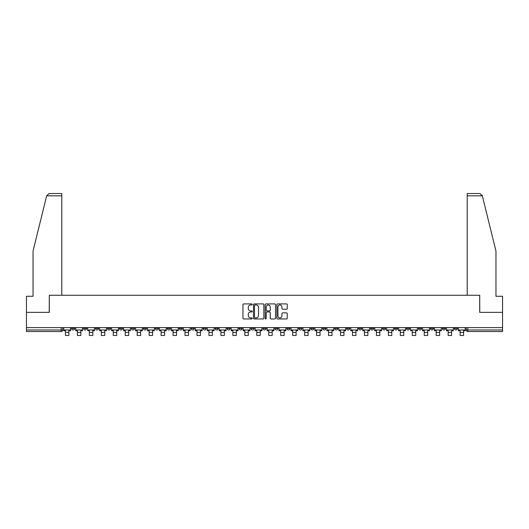 <?xml version="1.0" encoding="UTF-8"?>
<svg xmlns="http://www.w3.org/2000/svg" width="529" height="529" viewBox="0 0 529 529"><rect width="100%" height="100%" fill="white"/><g stroke="black" fill="none" stroke-linecap="round" stroke-linejoin="round"><path stroke-width="0.79" d="M252.234 304.44A0.529 0.529 0 0 0 251.705 303.917L243.71 303.917A0.754 0.754 0 0 0 242.956 304.664L242.956 318.213A0.754 0.754 0 0 0 243.71 318.967L251.705 318.967A0.529 0.529 0 0 0 252.234 318.438A0.529 0.529 0 0 0 251.705 317.909L250.673 317.909A2.407 2.407 0 0 1 248.266 315.502L248.266 314.371A2.407 2.407 0 0 1 250.673 311.965L251.705 311.965A0.529 0.529 0 0 0 252.234 311.442A0.529 0.529 0 0 0 251.705 310.913L250.673 310.913A2.407 2.407 0 0 1 248.266 308.506L248.266 307.375A2.407 2.407 0 0 1 250.673 304.969L251.705 304.969A0.529 0.529 0 0 0 252.234 304.44M394.528 327.616L394.528 328.456L397.596 328.456A1.534 1.534 0 0 1 396.062 329.99A1.534 1.534 0 0 1 394.528 328.456L394.528 327.616M382.566 327.616L382.566 328.456L385.634 328.456A1.534 1.534 0 0 1 384.1 329.99A1.534 1.534 0 0 1 382.566 328.456L382.566 327.616M310.807 327.616L310.807 328.456L313.876 328.456A1.534 1.534 0 0 1 312.341 329.99A1.534 1.534 0 0 1 310.807 328.456L310.807 327.616M298.845 327.616L298.845 328.456L301.914 328.456A1.534 1.534 0 0 1 300.379 329.99A1.534 1.534 0 0 1 298.845 328.456L298.845 327.616M286.89 327.616L286.89 328.456L289.952 328.456A1.534 1.534 0 0 1 288.417 329.99A1.534 1.534 0 0 1 286.89 328.456L286.89 327.616M262.966 327.616L262.966 328.456L266.034 328.456A1.534 1.534 0 0 1 264.5 329.99A1.534 1.534 0 0 1 262.966 328.456L262.966 327.616M239.048 328.456L239.048 327.616L239.048 328.456A1.534 1.534 0 0 0 240.583 329.99A1.534 1.534 0 0 1 239.048 328.456L242.11 328.456A1.534 1.534 0 0 1 240.583 329.99A1.534 1.534 0 0 0 242.11 328.456L242.11 327.616L242.11 328.456M227.086 328.456L227.086 327.616L227.086 328.456A1.534 1.534 0 0 0 228.621 329.99A1.534 1.534 0 0 1 227.086 328.456L230.155 328.456A1.534 1.534 0 0 1 228.621 329.99M215.124 328.456L215.124 327.616L215.124 328.456A1.534 1.534 0 0 0 216.659 329.99A1.534 1.534 0 0 1 215.124 328.456L218.193 328.456A1.534 1.534 0 0 1 216.659 329.99A1.534 1.534 0 0 0 218.193 328.456L218.193 327.616L218.193 328.456M203.169 327.616L203.169 328.456L206.231 328.456A1.534 1.534 0 0 1 204.703 329.99A1.534 1.534 0 0 1 203.169 328.456L203.169 327.616M191.207 327.616L191.207 328.456L194.275 328.456A1.534 1.534 0 0 1 192.741 329.99A1.534 1.534 0 0 1 191.207 328.456L191.207 327.616M179.245 327.616L179.245 328.456L182.313 328.456A1.534 1.534 0 0 1 180.779 329.99A1.534 1.534 0 0 1 179.245 328.456L179.245 327.616M167.29 328.456L167.29 327.616L167.29 328.456A1.534 1.534 0 0 0 168.817 329.99A1.534 1.534 0 0 1 167.29 328.456L170.351 328.456A1.534 1.534 0 0 1 168.817 329.99M143.366 328.456L143.366 327.616L143.366 328.456A1.534 1.534 0 0 0 144.9 329.99A1.534 1.534 0 0 1 143.366 328.456L146.434 328.456A1.534 1.534 0 0 1 144.9 329.99A1.534 1.534 0 0 0 146.434 328.456L146.434 327.616L146.434 328.456M131.404 328.456L131.404 327.616L131.404 328.456A1.534 1.534 0 0 0 132.938 329.99A1.534 1.534 0 0 1 131.404 328.456L134.472 328.456A1.534 1.534 0 0 1 132.938 329.99A1.534 1.534 0 0 0 134.472 328.456L134.472 327.616L134.472 328.456M119.448 328.456L119.448 327.616L119.448 328.456A1.534 1.534 0 0 0 120.982 329.99A1.534 1.534 0 0 1 119.448 328.456L122.516 328.456A1.534 1.534 0 0 1 120.982 329.99A1.534 1.534 0 0 0 122.516 328.456L122.516 327.616L122.516 328.456M107.486 328.456L107.486 327.616L107.486 328.456A1.534 1.534 0 0 0 109.02 329.99A1.534 1.534 0 0 1 107.486 328.456L110.554 328.456A1.534 1.534 0 0 1 109.02 329.99M95.524 328.456L95.524 327.616L95.524 328.456A1.534 1.534 0 0 0 97.058 329.99A1.534 1.534 0 0 1 95.524 328.456L98.592 328.456A1.534 1.534 0 0 1 97.058 329.99A1.534 1.534 0 0 0 98.592 328.456L98.592 327.616L98.592 328.456M83.569 328.456L83.569 327.616L83.569 328.456A1.534 1.534 0 0 0 85.103 329.99A1.534 1.534 0 0 1 83.569 328.456L86.63 328.456A1.534 1.534 0 0 1 85.103 329.99A1.534 1.534 0 0 0 86.63 328.456L86.63 327.616L86.63 328.456M286.493 309.22A0.754 0.754 0 0 0 287.247 308.467L287.247 304.664A0.754 0.754 0 0 0 286.493 303.917L277.613 303.917A0.754 0.754 0 0 0 276.859 304.664L276.859 318.213A0.754 0.754 0 0 0 277.613 318.967L286.493 318.967A0.754 0.754 0 0 0 287.247 318.213L287.247 313.624A0.754 0.754 0 0 0 286.493 312.87L282.691 312.87A0.754 0.754 0 0 0 281.937 313.624L281.937 315.899A2.01 2.01 0 0 1 279.927 317.909A2.01 2.01 0 0 1 277.917 315.899L277.917 306.979A2.01 2.01 0 0 1 279.927 304.969A2.01 2.01 0 0 1 281.937 306.979L281.937 308.467A0.754 0.754 0 0 0 282.691 309.22L286.493 309.22M46.658 195.823L49.025 193.528L61.794 193.528L61.794 195.823L46.658 195.823L33.043 251.024L33.043 296.26L26.45 296.26L26.45 312.361L49.296 312.361L49.296 295.261L479.704 295.261L479.704 312.361L502.55 312.361L502.55 327.616L26.45 327.616L26.45 329.99L62.713 329.99L62.713 327.616L62.713 329.99A1.534 1.534 0 0 1 61.179 331.524L26.45 331.524L26.45 329.99M26.45 312.361L26.45 327.616M263.839 304.664A0.754 0.754 0 0 0 263.092 303.917L254.211 303.917A0.754 0.754 0 0 0 253.457 304.664L253.457 318.213A0.754 0.754 0 0 0 254.211 318.967L263.092 318.967A0.754 0.754 0 0 0 263.839 318.213L263.839 304.664M265.908 303.917L274.789 303.917A0.754 0.754 0 0 1 275.543 304.664L275.543 318.213A0.754 0.754 0 0 1 274.789 318.967L270.993 318.967A0.754 0.754 0 0 1 270.24 318.213L270.24 312.718A0.754 0.754 0 0 0 269.486 311.965L266.966 311.965A0.754 0.754 0 0 0 266.213 312.718L266.213 318.438A0.529 0.529 0 0 1 265.684 318.967A0.529 0.529 0 0 1 265.161 318.438L265.161 304.664A0.754 0.754 0 0 1 265.908 303.917M466.287 327.616L466.287 329.99L502.55 329.99L502.55 331.524L467.821 331.524A1.534 1.534 0 0 1 466.287 329.99A1.534 1.534 0 0 0 467.821 331.524L467.821 327.616M502.55 327.616L502.55 329.99M457.393 327.616L457.393 328.456A1.534 1.534 0 0 1 455.859 329.99A1.534 1.534 0 0 1 454.325 328.456L457.393 328.456M454.325 327.616L454.325 328.456M445.431 327.616L445.431 328.456A1.534 1.534 0 0 1 443.897 329.99A1.534 1.534 0 0 1 442.37 328.456L445.431 328.456M442.37 327.616L442.37 328.456M433.476 327.616L433.476 328.456A1.534 1.534 0 0 1 431.942 329.99A1.534 1.534 0 0 1 430.408 328.456A1.534 1.534 0 0 0 431.942 329.99M430.408 327.616L430.408 328.456L433.476 328.456M421.514 327.616L421.514 328.456A1.534 1.534 0 0 1 419.98 329.99A1.534 1.534 0 0 1 418.446 328.456L421.514 328.456M418.446 327.616L418.446 328.456M409.552 327.616L409.552 328.456A1.534 1.534 0 0 1 408.018 329.99A1.534 1.534 0 0 1 406.484 328.456L409.552 328.456M406.484 327.616L406.484 328.456M397.596 327.616L397.596 328.456M385.634 327.616L385.634 328.456L385.634 327.616M373.672 327.616L373.672 328.456A1.534 1.534 0 0 1 372.138 329.99A1.534 1.534 0 0 1 370.604 328.456L373.672 328.456M370.604 327.616L370.604 328.456M361.71 327.616L361.71 328.456A1.534 1.534 0 0 1 360.183 329.99A1.534 1.534 0 0 1 358.649 328.456L361.71 328.456M358.649 327.616L358.649 328.456M349.755 327.616L349.755 328.456A1.534 1.534 0 0 1 348.221 329.99A1.534 1.534 0 0 1 346.687 328.456L349.755 328.456M346.687 327.616L346.687 328.456M337.793 327.616L337.793 328.456A1.534 1.534 0 0 1 336.259 329.99A1.534 1.534 0 0 1 334.725 328.456L337.793 328.456M334.725 327.616L334.725 328.456M325.831 327.616L325.831 328.456A1.534 1.534 0 0 1 324.297 329.99A1.534 1.534 0 0 1 322.769 328.456L325.831 328.456M322.769 327.616L322.769 328.456M313.876 327.616L313.876 328.456A1.534 1.534 0 0 1 312.341 329.99M301.914 327.616L301.914 328.456M289.952 328.456L289.952 327.616L289.952 328.456A1.534 1.534 0 0 1 288.417 329.99M277.996 327.616L277.996 328.456A1.534 1.534 0 0 1 276.462 329.99A1.534 1.534 0 0 1 274.928 328.456A1.534 1.534 0 0 0 276.462 329.99A1.534 1.534 0 0 0 277.996 328.456L274.928 328.456L274.928 327.616M266.034 328.456L266.034 327.616L266.034 328.456A1.534 1.534 0 0 1 264.5 329.99M254.072 327.616L254.072 328.456A1.534 1.534 0 0 1 252.538 329.99A1.534 1.534 0 0 1 251.004 328.456A1.534 1.534 0 0 0 252.538 329.99M251.004 327.616L251.004 328.456L254.072 328.456M230.155 327.616L230.155 328.456L230.155 327.616M206.231 328.456L206.231 327.616L206.231 328.456A1.534 1.534 0 0 1 204.703 329.99M194.275 328.456L194.275 327.616L194.275 328.456A1.534 1.534 0 0 1 192.741 329.99M182.313 328.456L182.313 327.616L182.313 328.456A1.534 1.534 0 0 1 180.779 329.99M170.351 327.616L170.351 328.456L170.351 327.616M158.396 328.456L158.396 327.616L158.396 328.456A1.534 1.534 0 0 1 156.862 329.99A1.534 1.534 0 0 1 155.328 328.456L158.396 328.456A1.534 1.534 0 0 1 156.862 329.99M155.328 327.616L155.328 328.456M110.554 327.616L110.554 328.456L110.554 327.616M74.675 327.616L74.675 328.456A1.534 1.534 0 0 1 73.141 329.99A1.534 1.534 0 0 1 71.607 328.456A1.534 1.534 0 0 0 73.141 329.99A1.534 1.534 0 0 0 74.675 328.456L74.675 327.616M71.607 327.616L71.607 328.456L74.675 328.456M61.179 327.616L61.179 331.524A1.534 1.534 0 0 0 62.713 329.99M255.038 304.969A0.529 0.529 0 0 0 254.509 305.491L254.509 317.387A0.529 0.529 0 0 0 255.038 317.909L256.129 317.909A2.407 2.407 0 0 0 258.536 315.502L258.536 307.375A2.407 2.407 0 0 0 256.129 304.969L255.038 304.969M270.24 307.018A2.01 2.01 0 0 0 268.223 305.008A2.01 2.01 0 0 0 266.213 307.018L266.213 310.159A0.754 0.754 0 0 0 266.966 310.913L269.486 310.913A0.754 0.754 0 0 0 270.24 310.159L270.24 307.018M63.751 329.99L70.569 329.99L70.569 330.757L68.882 330.757L68.882 335.472L65.437 335.472L65.437 330.757L63.751 330.757L63.751 327.616M70.569 329.99L70.569 327.616M61.794 295.261L61.794 195.823M49.217 312.361L49.296 295.261M502.55 312.361L502.55 296.26L495.957 296.26L495.957 251.024L482.203 195.274L482.342 195.823L479.975 193.528L467.206 193.528L467.206 295.261M479.783 312.361L479.704 295.261M75.707 329.99L82.531 329.99L82.531 330.757L80.844 330.757L80.844 335.472L77.393 335.472L77.393 330.757L75.707 330.757L75.707 327.616M82.531 329.99L82.531 327.616M87.669 329.99L94.493 329.99L94.493 330.757L92.806 330.757L92.806 335.472L89.355 335.472L89.355 330.757L87.669 330.757L87.669 327.616M94.493 329.99L94.493 327.616M99.631 329.99L106.455 329.99L106.455 330.757L104.762 330.757L104.762 335.472L101.317 335.472L101.317 330.757L99.631 330.757L99.631 327.616M106.455 329.99L106.455 327.616M111.586 329.99L118.41 329.99L118.41 330.757L116.724 330.757L116.724 335.472L113.272 335.472L113.272 330.757L111.586 330.757L111.586 327.616M118.41 329.99L118.41 327.616M123.548 329.99L130.372 329.99L130.372 330.757L128.686 330.757L128.686 335.472L125.234 335.472L125.234 330.757L123.548 330.757L123.548 327.616M130.372 329.99L130.372 327.616M135.51 329.99L142.334 329.99L142.334 330.757L140.648 330.757L140.648 335.472L137.196 335.472L137.196 330.757L135.51 330.757L135.51 327.616M142.334 329.99L142.334 327.616M147.465 329.99L154.289 329.99L154.289 330.757L152.603 330.757L152.603 335.472L149.158 335.472L149.158 330.757L147.465 330.757L147.465 327.616M154.289 329.99L154.289 327.616M159.427 329.99L166.251 329.99L166.251 330.757L164.565 330.757L164.565 335.472L161.114 335.472L161.114 330.757L159.427 330.757L159.427 327.616M166.251 329.99L166.251 327.616M171.389 329.99L178.213 329.99L178.213 330.757L176.527 330.757L176.527 335.472L173.076 335.472L173.076 330.757L171.389 330.757L171.389 327.616M178.213 329.99L178.213 327.616M183.351 329.99L190.169 329.99L190.169 330.757L188.483 330.757L188.483 335.472L185.038 335.472L185.038 330.757L183.351 330.757L183.351 327.616M190.169 329.99L190.169 327.616M195.307 329.99L202.131 329.99L202.131 330.757L200.445 330.757L200.445 335.472L196.993 335.472L196.993 330.757L195.307 330.757L195.307 327.616M202.131 329.99L202.131 327.616M207.269 329.99L214.093 329.99L214.093 330.757L212.407 330.757L212.407 335.472L208.955 335.472L208.955 330.757L207.269 330.757L207.269 327.616M214.093 329.99L214.093 327.616M219.231 329.99L226.055 329.99L226.055 330.757L224.362 330.757L224.362 335.472L220.917 335.472L220.917 330.757L219.231 330.757L219.231 327.616M226.055 329.99L226.055 327.616M231.186 329.99L238.01 329.99L238.01 330.757L236.324 330.757L236.324 335.472L232.872 335.472L232.872 330.757L231.186 330.757L231.186 327.616M238.01 329.99L238.01 327.616M243.148 329.99L249.972 329.99L249.972 330.757L248.286 330.757L248.286 335.472L244.834 335.472L244.834 330.757L243.148 330.757L243.148 327.616M249.972 329.99L249.972 327.616M255.11 329.99L261.934 329.99L261.934 330.757L260.248 330.757L260.248 335.472L256.796 335.472L256.796 330.757L255.11 330.757L255.11 327.616M261.934 329.99L261.934 327.616M267.066 329.99L273.89 329.99L273.89 330.757L272.204 330.757L272.204 335.472L268.752 335.472L268.752 330.757L267.066 330.757L267.066 327.616M273.89 329.99L273.89 327.616M279.028 329.99L285.852 329.99L285.852 330.757L284.166 330.757L284.166 335.472L280.714 335.472L280.714 330.757L279.028 330.757L279.028 327.616M285.852 329.99L285.852 327.616M290.99 329.99L297.814 329.99L297.814 330.757L296.128 330.757L296.128 335.472L292.676 335.472L292.676 330.757L290.99 330.757L290.99 327.616M297.814 329.99L297.814 327.616M302.945 329.99L309.769 329.99L309.769 330.757L308.083 330.757L308.083 335.472L304.638 335.472L304.638 330.757L302.945 330.757L302.945 327.616M309.769 329.99L309.769 327.616M314.907 329.99L321.731 329.99L321.731 330.757L320.045 330.757L320.045 335.472L316.593 335.472L316.593 330.757L314.907 330.757L314.907 327.616M321.731 329.99L321.731 327.616M326.869 329.99L333.693 329.99L333.693 330.757L332.007 330.757L332.007 335.472L328.555 335.472L328.555 330.757L326.869 330.757L326.869 327.616M333.693 329.99L333.693 327.616M338.831 329.99L345.649 329.99L345.649 330.757L343.962 330.757L343.962 335.472L340.517 335.472L340.517 330.757L338.831 330.757L338.831 327.616M345.649 329.99L345.649 327.616M350.787 329.99L357.611 329.99L357.611 330.757L355.924 330.757L355.924 335.472L352.473 335.472L352.473 330.757L350.787 330.757L350.787 327.616M357.611 329.99L357.611 327.616M362.749 329.99L369.573 329.99L369.573 330.757L367.886 330.757L367.886 335.472L364.435 335.472L364.435 330.757L362.749 330.757L362.749 327.616M369.573 329.99L369.573 327.616M374.711 329.99L381.535 329.99L381.535 330.757L379.842 330.757L379.842 335.472L376.397 335.472L376.397 330.757L374.711 330.757L374.711 327.616M381.535 329.99L381.535 327.616M386.666 329.99L393.49 329.99L393.49 330.757L391.804 330.757L391.804 335.472L388.352 335.472L388.352 330.757L386.666 330.757L386.666 327.616M393.49 329.99L393.49 327.616M398.628 329.99L405.452 329.99L405.452 330.757L403.766 330.757L403.766 335.472L400.314 335.472L400.314 330.757L398.628 330.757L398.628 327.616M405.452 329.99L405.452 327.616M410.59 329.99L417.414 329.99L417.414 330.757L415.728 330.757L415.728 335.472L412.276 335.472L412.276 330.757L410.59 330.757L410.59 327.616M417.414 329.99L417.414 327.616M422.545 329.99L429.369 329.99L429.369 330.757L427.683 330.757L427.683 335.472L424.238 335.472L424.238 330.757L422.545 330.757L422.545 327.616M429.369 329.99L429.369 327.616M434.507 329.99L441.331 329.99L441.331 330.757L439.645 330.757L439.645 335.472L436.194 335.472L436.194 330.757L434.507 330.757L434.507 327.616M441.331 329.99L441.331 327.616M446.469 329.99L453.293 329.99L453.293 330.757L451.607 330.757L451.607 335.472L448.156 335.472L448.156 330.757L446.469 330.757L446.469 327.616M453.293 329.99L453.293 327.616M458.431 329.99L465.249 329.99L465.249 330.757L463.563 330.757L463.563 335.472L460.118 335.472L460.118 330.757L458.431 330.757L458.431 327.616M465.249 329.99L465.249 327.616M65.437 332.41L68.882 332.41M482.342 195.823L467.206 195.823M77.393 332.41L80.844 332.41M89.355 332.41L92.806 332.41M101.317 332.41L104.762 332.41M113.272 332.41L116.724 332.41M125.234 332.41L128.686 332.41M137.196 332.41L140.648 332.41M149.158 332.41L152.603 332.41M161.114 332.41L164.565 332.41M173.076 332.41L176.527 332.41M185.038 332.41L188.483 332.41M196.993 332.41L200.445 332.41M208.955 332.41L212.407 332.41M220.917 332.41L224.362 332.41M232.872 332.41L236.324 332.41M244.834 332.41L248.286 332.41M256.796 332.41L260.248 332.41M268.752 332.41L272.204 332.41M280.714 332.41L284.166 332.41M292.676 332.41L296.128 332.41M304.638 332.41L308.083 332.41M316.593 332.41L320.045 332.41M328.555 332.41L332.007 332.41M340.517 332.41L343.962 332.41M352.473 332.41L355.924 332.41M364.435 332.41L367.886 332.41M376.397 332.41L379.842 332.41M388.352 332.41L391.804 332.41M400.314 332.41L403.766 332.41M412.276 332.41L415.728 332.41M424.238 332.41L427.683 332.41M436.194 332.41L439.645 332.41M448.156 332.41L451.607 332.41M460.118 332.41L463.563 332.41"/></g></svg>
